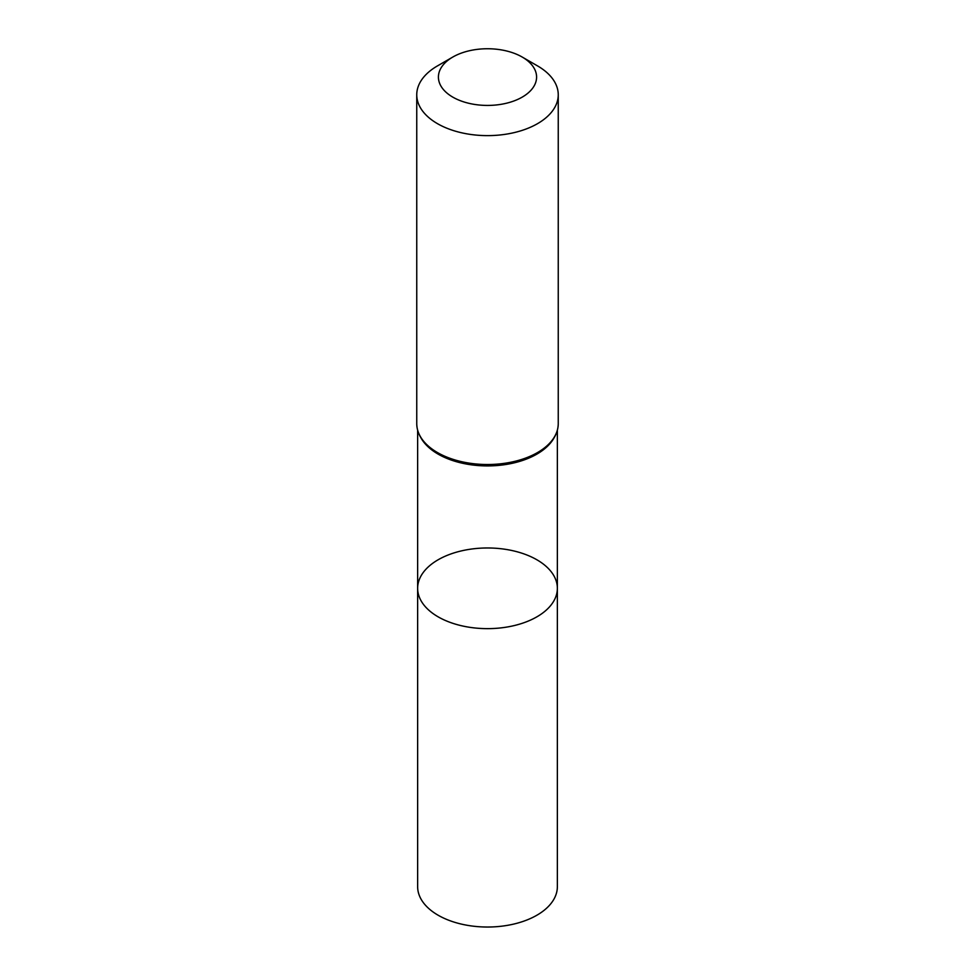 <?xml version="1.0" encoding="UTF-8"?>
<svg xmlns="http://www.w3.org/2000/svg" width="975" height="975" viewBox="0 0 975 975"><rect width="100%" height="100%" fill="white"/><g stroke="black" fill="none" stroke-linecap="round" stroke-linejoin="round"><path stroke-width="1.46" d="M417.641 588.303A69.859 40.341 0 0 0 487.5 628.643A69.859 40.341 0 0 0 557.359 588.303A69.859 40.341 180 0 1 514.239 625.572A69.859 40.341 180 0 1 438.104 616.822A69.859 40.341 180 0 1 417.641 588.303A69.859 40.341 180 0 1 487.5 547.974A69.859 40.341 180 0 1 557.359 588.303L557.359 886.689A69.859 40.341 0 0 1 514.239 923.959A69.859 40.341 0 0 1 438.104 915.208A69.859 40.341 0 0 1 417.641 886.689L417.641 430.268M537.53 65.898L522.21 57.05A49.079 28.336 180 0 1 522.21 97.122A49.079 28.336 180 0 1 452.79 97.122A49.079 28.336 180 0 1 452.79 57.05A49.079 28.336 180 0 1 522.21 57.05L537.53 65.898A70.748 40.84 180 0 1 558.248 94.782A70.748 40.84 180 0 1 487.5 135.623A70.748 40.84 180 0 1 416.752 94.782A70.748 40.84 180 0 1 437.47 65.898L452.79 57.05M554.044 437.872A69.859 40.341 180 0 1 487.5 465.916A69.859 40.341 180 0 1 420.956 437.872M558.248 94.782L558.248 423.674A70.748 40.84 180 0 1 487.5 464.514A70.748 40.84 180 0 1 416.752 423.674C416.947 433.582 422.212 442.333 432.534 449.938A70.31 40.584 180 0 1 419.543 435.033M555.457 435.033A70.31 40.584 180 0 1 542.466 449.938A70.31 40.584 180 0 1 432.534 449.938M557.359 430.268L557.359 588.303M558.248 423.674C558.053 433.582 552.788 442.333 542.466 449.938M416.752 94.782L416.752 423.674"/></g></svg>
